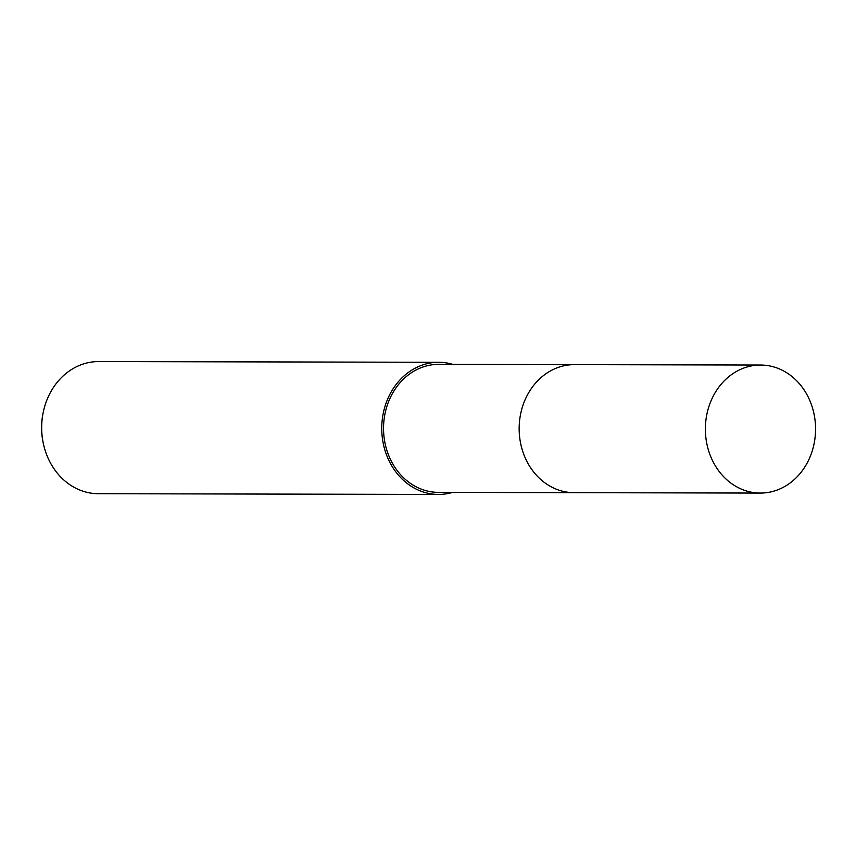 <?xml version="1.0" encoding="UTF-8"?>
<svg xmlns="http://www.w3.org/2000/svg" width="856" height="856" viewBox="0 0 856 856"><rect width="100%" height="100%" fill="white"/><g stroke="black" fill="none" stroke-linecap="round" stroke-linejoin="round"><path stroke-width="1.28" d="M573.402 364.645L438.764 364.356A64.007 55.094 90.1 0 0 392.711 393.032A64.007 55.094 90.1 0 0 390.058 458.602A64.007 55.094 90.1 0 0 438.497 492.371L573.135 492.66M452.878 364.389A66.073 56.87 90.1 0 0 438.775 362.291L98.686 361.564A66.073 56.87 90.1 0 0 51.146 391.16A66.073 56.87 90.1 0 0 43.057 413.202A66.073 56.87 90.1 0 0 42.993 441.835A66.073 56.87 90.1 0 0 98.408 493.709L438.486 494.436A66.073 56.87 90.1 0 0 452.599 492.403M438.775 362.291A66.073 56.87 90.1 0 0 391.224 391.888A66.073 56.87 90.1 0 0 388.485 459.586A66.073 56.87 90.1 0 0 438.486 494.436M43.057 413.202L42.853 414.229A61.3 52.772 90.1 0 0 42.8 440.797L42.993 441.835M790.912 375.677A64.007 55.094 90.1 0 0 760.61 365.041A64.007 55.094 90.1 0 0 707.741 410.548A64.007 55.094 90.1 0 0 730.029 482.431A64.007 55.094 90.1 0 0 760.331 493.067A64.007 55.094 90.1 0 0 813.2 447.56A64.007 55.094 90.1 0 0 790.912 375.677M760.61 365.041L574.397 364.635A64.018 55.105 90.1 0 0 521.518 410.142A64.018 55.105 90.1 0 0 543.817 482.035A64.018 55.105 90.1 0 0 574.13 492.671L760.331 493.067"/></g></svg>
